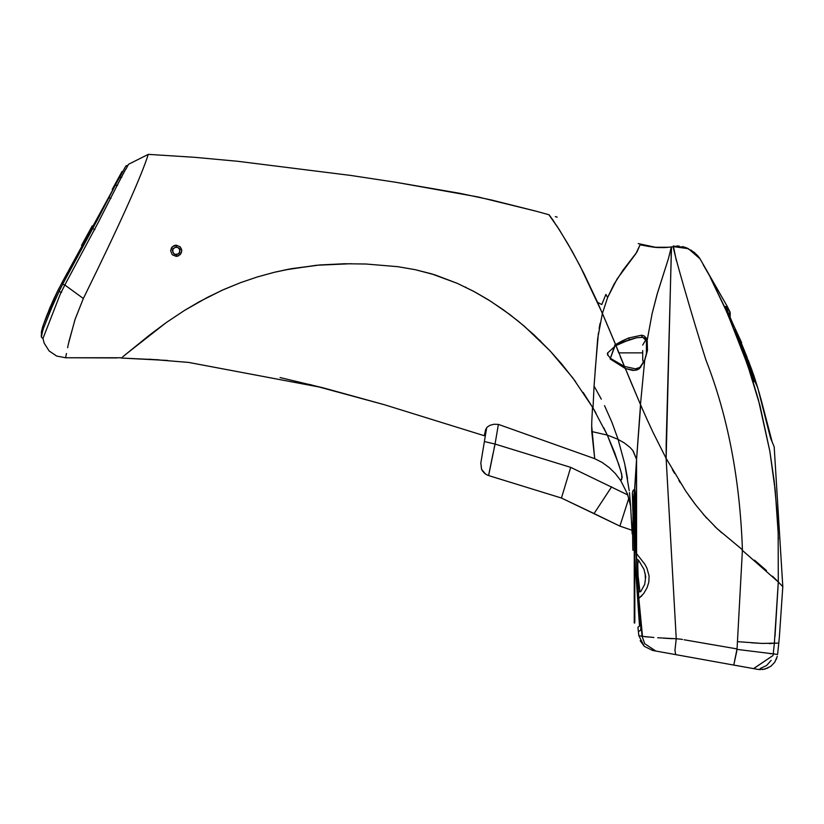 <?xml version="1.0" encoding="UTF-8"?>
<svg xmlns="http://www.w3.org/2000/svg" width="824" height="824" viewBox="0 0 824 824"><rect width="100%" height="100%" fill="white"/><g stroke="black" fill="none" stroke-linecap="round" stroke-linejoin="round"><path stroke-width="1.24" d="M645.254 577.665L645.254 573.679M646.418 354.495L646.418 338.746L646.418 354.495M643.389 363.034L642.71 359.676L643.389 363.034M642.71 350.561L642.72 360.026M642.71 345.081L646.418 338.746M642.72 354.547L642.71 359.676M93.05 226.085L91.485 228.742L93.163 226.106L92.453 225.992L90.64 228.815L91.454 228.784L89.734 231.935L91.464 228.784L90.64 228.815L91.093 227.96L89.414 231.029L92.236 225.879L92.988 225.992L105.76 202.663M90.341 229.34L88.704 232.337L90.908 228.31L88.704 232.337L90.63 228.815L88.982 231.812L89.734 231.935L85.902 238.939L85.15 238.816L83.924 241.061L84.532 241.432L90.928 229.752M90.908 228.31L90.434 229.175L91.299 227.589L90.867 228.382L91.917 227.949M88.704 232.337L89.445 232.461L85.665 239.372L86.252 238.291L85.294 238.558L86.056 238.661L85.305 238.538L88.704 232.337L83.729 241.411L84.481 241.535L83.481 241.875L84.213 240.536L84.151 242.132L84.954 240.66L83.028 244.79L62.459 281.746M68.67 270.406L84.223 241.999L81.504 245.47L82.637 243.399L83.214 243.832L82.472 243.719L83.481 241.875L84.223 241.999L83.389 243.523M85.902 238.939L84.532 241.432M90.589 230.37L83.966 242.472M44.486 321.648L47.607 313.398L44.486 321.648M48.987 309.968L59.235 287.813L52.108 302.666L57.67 290.893L44.517 321.576M46.525 316.179L58.556 289.142L50.151 307.167L43.507 324.409L54.157 298.154M42.354 327.787L41.221 336.141L43.548 328.045L52.705 305.364L58.957 291.717L60.008 291.892L58.957 291.717L51.335 308.629L42.807 330.043L41.396 337.037L41.53 331.083L43.466 324.522M43.054 325.717L42.652 326.891M54.497 297.443L62.48 281.715L54.436 297.577M54.25 297.958L49.018 309.896M118.357 179.673L120.459 175.831M125.464 166.706L119.81 177.016L119.058 176.892M119.099 178.437L118.707 179.045M117.884 179.055L118.625 179.179L119.449 177.675L118.172 180.013L121.952 173.102L119.449 177.675L121.921 177.006L119.449 177.675L115.236 185.379L117.657 185.173L115.288 185.287L108.727 197.832L111.003 198.224L108.727 197.832L92.71 228.588L94.904 229.628L92.71 228.588L62.768 284.012M42.652 338.376L41.427 337.109L42.776 338.427M60.008 291.892L61.697 292.159M65.292 284.96L63.613 284.61L65.292 284.96M62.82 284.033L58.926 291.706L62.82 284.033L63.613 284.61M112.455 190.612L115.185 185.462M67.692 272.188L62.48 281.715L62.789 283.992L99.158 216.506L115.236 185.379L106.935 200.531M110.952 193.197L112.373 190.591M42.415 327.633L41.293 332.906M42.426 327.602L41.282 332.937M106.162 201.932L92.947 226.075M91.485 228.742L91.176 229.299M117.935 178.963L119.13 178.262L117.945 180.415M119.871 176.913L118.986 177.026L122.024 171.495L119.12 176.789M117.678 179.426L118.378 178.138M119.81 177.016L118.924 178.643M94.513 223.211L122.755 171.65L122.024 171.495L117.441 179.848L122.024 171.495M117.441 179.848L112.229 189.376L112.96 189.53L112.229 189.376L117.441 179.848L118.172 180.013L115.236 185.379L119.13 178.262M83.729 242.895L69.185 269.458M105.935 202.344L92.988 225.992M109.674 195.525L107.923 198.718L109.674 195.525M107.254 199.944L106.626 201.087M69.597 268.706L83.811 242.761M89.734 231.935L88.982 231.822L85.892 237.467M69.412 269.046L83.626 243.08L82.833 243.049L85.15 238.816M64.025 278.873L65.137 276.854L64.025 278.873M111.59 192.033L111.127 192.868M121.952 173.102L125.485 166.654M84.954 240.66L84.563 241.37M122.755 171.65L119.552 177.5M86.345 238.126L85.665 239.372M85.48 238.218L86.232 238.342L85.48 238.218M83.08 242.606L82.771 243.173M83.729 241.411L82.884 242.956M85.006 239.084L84.573 239.866L85.006 239.084M83.481 241.875L82.966 242.812M84.213 240.536L84.913 239.248M86.252 238.291L88.014 235.077M637.982 574.204L637.776 564.43L638.466 560.032L637.776 564.43L638.085 575.976L639.877 591.189L640.588 591.817L639.867 591.199L640.588 591.817L639.877 591.189L638.085 575.976M632.945 518.976L633.162 502.156L634.604 489.168L632.842 491.053L632.41 493.185L632.894 511.457M632.904 512.61L632.925 514.197M640.722 630.144L638.404 631.689L640.691 630.154L640.856 626.971L640.722 630.144L638.404 631.689L637.931 627.177L640.258 625.643L637.931 627.177L638.404 631.689L640.722 630.144L638.404 631.689L638.837 635.685L644.296 646.356L652.67 650.466L655.832 651.042L644.759 643.74L642.061 636.272L638.785 599.975M638.147 595.577L635.829 546.405L640.021 619.215L638.147 595.577M634.82 557.91L639.506 625.91M635.829 545.756L634.82 545.22L635.829 545.756M634.789 522.22L633.09 522.22L632.884 550.205L633.09 522.231L634.789 522.22M636.334 551.792L636.561 459.339L634.748 489.065L633.162 502.156L632.739 545.694L632.884 550.195L634.531 550.205M635.345 496.985L634.81 520.006L635.345 496.985M635.85 546.405L634.851 493.514L635.85 546.405M638.291 592.93L636.313 551.493L636.55 558.672L638.136 560.269L636.55 558.672L638.291 592.93L639.877 591.189L638.291 592.93L636.55 558.672L638.796 600.181M638.827 598.379L642.009 595.628M637.477 554.789L636.55 553.553M640.021 619.215L640.258 625.643L637.931 627.177L638.404 631.689L638.806 631.009M640.856 626.971L638.961 602.962L640.856 626.971M634.758 489.065L635.623 496.12L636.128 546.539M633.79 494.627L635.654 494.627L633.79 494.627M633.162 502.156L635.119 502.156L633.162 502.156M633.192 513.125L633.09 522.2L633.192 513.125M632.739 545.694L632.636 534.014M608.699 328.127L615.579 344.545L628.619 338.005L622.11 340.94L622.81 342.269L636.55 337.758L629.485 339.694L628.619 338.005L641.68 335.183L628.619 338.005L629.485 339.694L615.971 345.565L622.81 342.269L622.11 340.94L615.579 344.545L624.448 366.453L635.5 368.843M646.83 339.169L647.231 350.478L644.523 360.469L639.908 367.37L635.479 368.843L624.448 366.453L626.559 371.459M647.417 350.612L647.17 340.343L652.103 313.676L657.459 293.056L668.532 258.283L671.241 247.324L672.209 246.881M636.55 337.758L642.854 337.304L641.845 336.635L641.68 335.193L641.845 336.635L642.854 337.304L636.55 337.758M642.226 337.243L646.665 338.777M630.226 339.457L623.232 342.084L630.226 339.457M642.71 352.868L618.731 352.868L642.71 352.868M673.857 246.633C668.779 236.962 694.951 325.604 705.859 359.81C727.716 415.543 739.901 478.857 742.424 549.742C739.901 478.857 727.716 415.543 705.859 359.81C694.951 325.604 668.779 236.962 673.857 246.633M640.979 244.429L652.577 247.046L640.979 244.429M653.422 247.148L656.203 247.437M655.513 247.375L656.45 247.458M671.066 246.953L666.832 247.427L671.066 246.953M656.44 247.468L638.24 243.605M638.384 369.276L637.395 369.749L638.384 369.276M627.043 372.633L632.42 385.622M671.416 248.498L671.107 255.904L671.416 248.498M721.752 532.829L714.707 526.412M706.601 518.1L695.508 504.649L685.702 491.032L666.132 458.371M655.997 247.437L663.784 247.612L656.1 247.447M605.764 321.206L615.126 343.412M553.234 220.472L549.124 214.807M555.345 216.599L557.179 217.145M597.524 302.284L601.778 304.571L605.877 294.426L607.628 297.516L605.877 294.426L601.778 304.571L597.524 302.284L607.906 326.263M607.628 297.505L617.114 278.934L635.912 253.617L640.083 244.81L648.488 246.397L640.083 244.81L636.88 252.154L622.903 270.313L613.921 284.393L607.628 297.505L602.416 313.377L579.972 265.781L568.138 244.254L557.158 226.394L548.856 214.724L536.465 211.294L548.856 214.724M548.877 214.673L559.218 229.556L572.237 251.392L583.794 273.249L597.524 302.264M667.636 247.365L663.784 247.612M654.483 247.272L668.48 247.272M646.428 338.252L644.049 335.862L641.68 335.193L644.049 335.862L646.428 338.252M644.615 360.222L647.499 350.396L644.687 360.51L640.475 404.45L642.967 410.404M640.804 367.205L639.774 367.483L644.698 360.51L639.465 368.586L636.499 370.048L632.678 370.419L625.354 368.555L634.82 370.378L639.28 368.73L639.774 367.483L640.804 367.205L639.774 367.483M655.976 247.437L648.488 246.397M671.509 246.891L666.183 443.415L666.153 458.412L666.76 459.534M672.322 469.495L674.578 473.367M678.894 480.505L680.366 482.864M688.679 495.348L695.219 504.278M703.397 514.444L716.952 528.514L741.26 548.805M653.174 432.641L666.142 458.401L671.426 246.922L668.532 258.283L656.996 294.642L652.103 313.676L647.17 340.343L647.499 350.396M646.716 418.705L653.123 432.548M288.482 269.232L274.485 272.25M127.37 353.074L122.766 356.813L127.37 353.074M280.078 377.557L323.296 387.867L384.427 404.738L484.285 435.721L384.427 404.738L309.546 384.417M158.96 359.81L121.385 358.049L167.838 360.469M607.422 435.319L603.807 427.811M596.02 413.164L593.053 408.076M592.518 407.2L591.786 421.27L592.518 407.2M484.285 435.721L485.645 429.572L487.18 427.12L489.992 425.318L494.019 424.247L498.458 424.412L594.712 458.68L591.694 425.977L591.756 431.549L607.319 435.103L591.756 431.549L594.712 458.68L602.179 462.46L609.338 467.682L615.343 473.553L620.791 480.691L621.842 479.002L621.718 474.253L618.721 464.273L607.319 435.103L614.725 452.819L620.699 470.659L622.213 477.117L620.791 480.68L627.424 493.885L630.618 505.926L629.433 492.536M540.935 341.486L539.329 339.91M487.89 299.524L475.118 292.118M466.106 287.452L465.127 286.979M127.493 352.971L166.252 322.575L184.452 310.463L199.295 301.738L222.12 290.254L240.412 282.704L257.346 276.946L274.526 272.239L291.871 268.603L319.928 264.947L344.741 263.742L366 264.02L397.848 266.688L415.306 269.706L434.959 274.866L457.341 283.363L431.488 273.826M351.209 263.711L316.406 265.266L284.939 269.922M122.735 356.823L149.772 334.874L166.252 322.575L184.452 310.463L207.669 297.258L223.829 289.492L240.412 282.704L257.346 276.946L274.526 272.239L292.396 268.511M591.694 425.977L591.786 421.27M618.731 352.868L615.93 345.462L607.71 352.868L607.988 355.247L610.636 358.471L624.448 366.464L610.636 358.471L610.162 358.976L625.375 368.565L620.297 356.782M607.628 355.175L607.401 353.177M615.6 344.597L615.991 345.606M176.233 246.891L179.127 248.178L180.013 249.857L179.076 253.432L176.264 254.668L176.233 256.377L178.375 255.945L181.373 252.886L181.63 249.445L180.126 246.778L176.202 245.171L176.233 246.891L176.202 245.171L174.07 245.593L171.536 247.705L170.63 250.795L172.278 254.76L176.233 256.377L176.264 254.668L173.833 253.833L172.36 250.455L172.978 248.652L176.233 246.891M632.904 521.087L632.739 545.622L632.914 521.087M639.125 635.726L641.927 636.241M638.837 635.685L638.404 631.689L638.837 635.685L644.296 646.356L640.197 640.712M642.658 636.375L653.885 637.477M634.614 489.157L636.561 459.339L636.571 553.646L644.996 564.43L646.933 568.21L649.096 575.976L648.807 582.28L646.995 587.893L643.678 593.579L638.827 598.337L642.493 636.344M628.99 377.371L640.619 404.893M624.86 367.37L625.365 368.555M609.914 331.042L610.337 332.031M636.53 459.236L633.162 450.975L636.53 459.236M60.265 294.117L42.972 338.468L44.208 343.227L49.121 350.942L56.671 356.061L65.549 357.76L66.486 353.486L65.549 357.76L56.671 356.061L49.121 350.942L44.208 343.227L42.972 338.479L60.265 294.117L64.828 285.001L60.276 294.127M67.63 347.718L68.392 343.969L67.63 347.718M68.825 341.96L75.2 318.981L83.348 298.504L64.828 285.001L98.365 222.222C136.733 146.775 121.777 177.654 127.658 165.799C121.777 177.654 136.733 146.775 98.355 222.222L64.828 285.001L83.348 298.504C119.325 225.395 140.966 177.345 148.289 154.366L128.637 164.223L127.658 165.799L128.637 164.223L148.289 154.366L194.691 157.312L237.621 161.277L350.633 175.419L396.004 182.31L478.085 196.957L536.465 211.294L491.629 200.036L459.473 193.249L396.004 182.31L350.633 175.419L237.621 161.277L194.691 157.312L148.289 154.366C140.966 177.345 119.325 225.395 83.348 298.504L74.984 319.63L68.392 343.969M116.864 357.935L65.549 357.76L122.024 357.76M548.856 214.734L554.202 221.893M632.296 530.347L632.142 533.87L632.296 530.347L619.885 526.114L630.875 529.863M630.576 505.936L632.173 533.849L632.224 524.486M632.863 511.539L632.379 493.164L632.997 490.63L634.604 489.157M636.149 547.672L636.179 548.568M618.103 439.398L624.705 463.778L629.217 490.661M640.681 405.058L636.561 459.339L632.781 450.471L630.092 447.494L624.324 442.931L618.072 439.408L624.324 442.931L630.092 447.494L632.781 450.471L636.561 459.339L640.526 404.687L625.375 368.565L610.162 358.976L610.636 358.471L607.988 355.247L607.71 352.868L615.93 345.441M618.103 439.347L607.319 435.093L618.103 439.347L611.944 422.341L604.548 405.655M627.548 478.682L625.323 466.642M593.023 408.076L594.053 386.044L593.023 408.076L607.319 435.093M601.304 399.166L594.063 386.044L597.699 338.427L602.293 313.831M575.636 381.718L561.783 364.074L550.03 350.828L534.343 335.162L518.677 321.494L503.402 309.834L488.756 300.049L473.522 291.253L457.341 283.363L474.336 291.686L490.867 301.388L509.696 314.449L524.373 326.252L550.03 350.828L572.824 377.928L592.611 407.375L583.155 392.43M176.233 256.377L172.278 254.76L170.63 250.795L172.257 246.819L176.202 245.171L180.126 246.778L181.785 250.733L180.281 254.606L176.233 256.377M457.341 283.363L432.003 273.949L415.306 269.706L397.848 266.688L366 264.02L344.741 263.742L319.928 264.947L288.699 269.191M174.935 254.462L178.128 253.926L179.653 252.381L179.653 249.425L177.778 247.437L175.224 247.241L172.855 249.322L172.875 252.309L174.678 254.338M615.94 345.431L615.528 344.422L610.162 358.976L615.322 343.907M614.653 342.444L602.416 313.347M600.099 323.286L599.141 328.416M598.43 332.886L595.134 370.841M684.167 639.784L737.058 648.921L742.424 549.742L717.014 528.596L703.5 514.567M666.132 458.391L676.246 638.755L680.346 639.125M680.418 639.136L682.55 639.506M647.015 419.354L642.813 409.899M657.686 637.766L676.246 638.755L666.132 458.566M678.368 638.961L676.246 638.755L674.969 650.167L675.649 654.606L655.832 651.042L675.649 654.606L674.969 650.167L676.246 638.755L673.064 638.631M672.672 638.631L671.498 638.641M671.282 638.641L663.804 638.188M648.488 637.024L645.316 636.715M645.141 636.705L644.111 636.571M642.061 636.272L644.759 643.74M736.831 650.96L733.741 665.081L675.649 654.606L733.741 665.081L737.058 648.921M712.77 644.739L706.714 643.699M706.652 643.688L704.757 643.359M691.181 641.01L687.865 640.433M653.432 650.61L652.67 650.466M733.751 665.05L748.861 667.77L733.741 665.081M688.71 656.965L675.649 654.606M628.846 498.17L619.885 526.114L628.846 498.17M495.162 443.549L488.632 475.582L561.443 498.036L570.713 467.363L495.049 444.054L484.388 441.54L484.481 440.974L480.825 463.078L486.685 427.635L484.388 441.54L495.049 444.054L498.396 424.401L495.049 444.054L570.713 467.363L627.816 494.956L570.713 467.363L561.443 498.036L594.063 513.558L611.624 486.829L594.063 513.558L619.885 526.114L561.443 498.036L488.632 475.582M494.143 448.143L494.74 445.31M488.828 474.222L493.04 453.488M494.863 444.836L495.049 444.054M485.666 474.181L488.663 475.592M487.726 475.273L484.903 473.635L482.493 470.998L481.515 469.155L480.825 463.057L481.597 469.33L485.666 474.191M778.309 581.981L782.8 586.657L774.189 446.835L770.605 438.224L768.926 431.755L770.605 438.224L774.189 446.835L782.8 586.657L778.299 581.971L778.155 532.716L777.238 514.578L774.117 480.567L769.853 451.315L774.344 482.452L769.626 449.976M676.288 260.415L673.393 246.16L676.288 260.415M673.435 246.623L688.359 248.683L700.07 258.87L727.098 306.106L703.119 264.617M731.444 322.926L732.227 324.821M774.838 486.902L775.25 490.713L774.838 486.902M778.299 537.135L778.319 537.773L778.299 537.135M730.157 312.244L729.745 316.426L730.177 312.296L730.167 317.415L732.402 322.678L730.167 317.374M741.178 342.805L751.745 369.585L757.874 388.238L768.926 431.755L759.594 394.088L754.073 376.197L748.264 360.315L754.073 376.197L757.874 388.238L750.201 366.381L755.536 382.542L750.201 366.381L749.006 364.682L751.745 369.585L739.725 339.282L741.693 342.815L741.404 343.34L739.715 339.612M754.197 381.646L748.367 364.136L754.248 380.812M733.793 326.016L725.635 306.446M725.913 307.404L725.656 306.343L725.913 307.404M729.879 311.874L725.995 306.641L729.879 311.874M729.745 312.234L730.126 317.292M741.651 343.927L747.069 357.256L741.651 343.927M757.895 388.217L754.66 380.77M778.361 538.958L778.34 538.412M774.663 485.243L774.519 484.038M742.033 550.092L778.299 581.971L742.434 550.422M741.579 348.449L751.498 376.609L758.461 400.001L769.853 451.315L759.924 405.429L747.533 364.774L727.252 312.955L710.113 277.06L724.523 306.734L738.788 341.208M701.152 260.837L700.173 259.045M748.367 364.136L735.142 329.301M730.167 312.275L727.098 306.106M769.853 451.315L775.291 491.135L778.155 532.716L778.299 581.96L774.375 643.142L773.242 653.854L774.375 643.142L770.553 643.575L774.364 643.142L778.299 581.971L782.8 586.657L779.401 636.633L782.79 586.956M754.228 380.935L754.176 381.646M754.393 668.769L753.775 668.655M753.538 668.614L772.994 655.533L773.262 653.854L772.994 655.533L753.63 668.635M754.537 668.8L756.731 669.191L754.537 668.8M753.373 668.583L744.845 667.049L753.373 668.583M773.427 653.834L776.527 654.359L773.427 653.834M777.3 654.493L776.527 654.359M777.279 656.295L774.776 662.177L777.279 656.295M774.735 662.239L770.883 666.276L774.776 662.177M764.641 669.191L757.75 669.376L764.641 669.191L770.883 666.276M760.325 668.429L766.567 665.524L771.14 660.374L766.567 665.524L760.325 668.429M769.997 653.679L771.027 653.772L769.997 653.679M751.447 642.802L763.23 643.472L751.447 642.802M769.153 643.585L770.553 643.575L769.153 643.585M778.278 582.609L775.003 636.334L778.278 582.609M776.826 580.467L772.469 576.172M766.454 570.517L754.485 560.145M737.439 641.649L762.128 643.42L778.773 643.142L779.401 636.633L778.762 643.142L774.375 643.142L778.773 643.142L774.375 643.142L773.242 653.854L774.375 643.142L762.128 643.42L737.439 641.649M773.252 653.854L772.984 655.533L773.365 653.844M736.656 649.343L773.242 653.854L736.656 649.343M752.827 668.491L744.845 667.049M755.381 668.944L757.72 669.366M756.731 669.191L758.523 669.5M772.16 441.932L760.717 398.136L772.16 441.932M634.82 551.287L634.82 503.464L634.253 503.464L634.253 551.287L634.82 551.287L634.253 551.287L634.253 597.678L634.82 597.678L634.82 551.287M634.82 616.661L634.82 597.678L634.253 597.678L634.253 616.661L634.82 616.661M634.82 616.259L634.82 621.502L634.253 621.502L634.82 621.502L634.253 622.985L634.82 621.873M634.82 622.985L634.253 622.985L634.253 495.615M128.225 165.027L125.67 166.304M128.214 165.119L125.876 166.005M638.466 560.032L643.987 569.353L645.707 576.646L644.729 584.36L640.598 591.817M654.555 247.282L655.307 247.355M656.368 247.447L657.449 247.519M658.922 247.591L659.921 247.622M666.101 247.488L667.038 247.416M671.539 246.881L670.314 247.056M642.741 337.294L647.355 341.744M149.123 359.202L188.49 362.395L321.937 387.527L188.717 362.426L149.123 359.202M676.937 245.933L679.161 246.077M682.251 246.561L684.631 247.179M684.672 247.19L687.834 248.374M690.8 249.919L697.217 255.162M697.876 255.914L698.412 256.563M698.896 257.181L699.37 257.83M699.782 258.427L694.333 252.412L685.589 247.488L673.383 246.088M741.693 342.815L732.361 322.586M776.713 658.294L776.28 659.406M767.937 668.037L762.251 669.572M760.408 669.634L759.501 669.593M756.174 669.088L753.507 668.614M778.783 643.142L777.557 654.544"/></g></svg>
